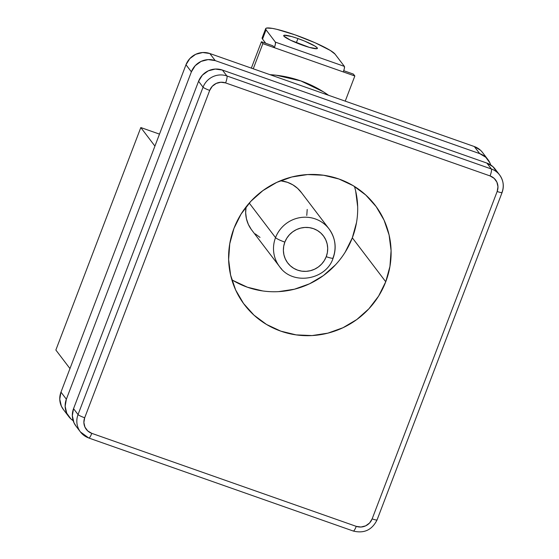 <?xml version="1.0" encoding="UTF-8"?>
<svg xmlns="http://www.w3.org/2000/svg" width="559" height="559" viewBox="0 0 559 559"><rect width="100%" height="100%" fill="white"/><g stroke="black" fill="none" stroke-linecap="round" stroke-linejoin="round"><path stroke-width="0.84" d="M231.824 279.738A82.124 79.748 142.7 0 0 352.324 237.82L385.745 281.757A82.124 79.748 -37.3 0 1 320.817 334.617A82.124 79.748 -37.3 0 1 244.493 304.781A82.124 79.748 -37.3 0 1 233.962 228.379A82.124 79.748 -37.3 0 1 298.897 175.512A82.124 79.748 -37.3 0 1 375.215 205.349A82.124 79.748 -37.3 0 1 385.745 281.757L352.324 237.82L356.53 222.461M326.896 226.395A31.108 30.207 142.7 0 0 275.538 237.631L249.251 203.071L275.538 237.631A31.108 30.207 -37.3 0 1 300.134 217.612A31.108 30.207 -37.3 0 1 329.041 228.911A31.108 30.207 -37.3 0 1 333.031 257.853A8.706 1.118 -159.1 0 1 333.115 258.146A8.706 1.118 -159.1 0 1 326.239 256.679A8.706 1.118 20.9 0 0 333.115 258.146M246.086 206.9A31.108 30.207 142.7 0 0 251.676 229.959L279.528 266.573C292.706 285.963 326.386 279.814 333.115 258.132C336.811 247.819 335.456 238.078 329.041 228.911L301.196 192.296A31.108 30.207 142.7 0 0 280.464 180.753L287.438 182.311L292.839 184.833L297.605 188.369L301.553 192.785M279.528 266.573A31.108 30.207 -37.3 0 1 275.538 237.631A8.706 1.118 20.9 0 0 284.845 242.117A22.395 21.752 -37.3 0 1 313.466 228.645A22.395 21.752 -37.3 0 1 326.239 256.679L327.385 252.486L327.693 248.182L327.155 243.92L325.778 239.874L323.626 236.191L320.782 233.012L317.351 230.469L313.466 228.645L309.274 227.625L304.941 227.443L300.63 228.1L296.508 229.574L292.734 231.817L289.45 234.731L286.788 238.211L284.845 242.117L283.699 246.302L283.385 250.614L283.93 254.869L285.307 258.922L287.459 262.604L290.303 265.784L293.734 268.327L297.619 270.144L301.811 271.171L306.143 271.353L310.455 270.696L314.577 269.214L318.351 266.978L321.635 264.065L324.297 260.585L326.239 256.679A22.395 21.752 -37.3 0 1 297.619 270.144A22.395 21.752 -37.3 0 1 284.845 242.117A8.706 1.118 -159.1 0 1 275.538 237.631A31.108 30.207 142.7 0 0 281.673 269.096M303.153 45.398A18.042 2.32 -159.1 0 1 283.692 35.538A18.042 2.32 -159.1 0 1 297.94 38.55L296.319 42.791L297.94 38.55L304.515 41.052L314.955 46.083L317.219 47.836L316.946 48.703L309.33 47.382L290.596 40.248L283.874 36.111L284.147 35.245L291.756 36.566L297.94 38.55A18.042 2.32 -159.1 0 1 317.4 48.409A18.042 2.32 -159.1 0 1 303.153 45.398M262.143 37.914L262.527 39.067L266.049 29.844A37.327 4.8 -159.1 0 1 265.672 28.656A37.327 4.8 -159.1 0 1 295.152 34.889L276.901 29.341L272.345 28.383L266.615 28.055L265.658 28.691L266.049 29.844L275.391 42.128L344.386 66.388L335.037 54.104L330.348 50.471L315.227 42.819L295.152 34.889A37.327 4.8 -159.1 0 1 335.037 54.104L344.386 66.388L275.391 42.128L275.384 44.147L274.35 47.683L262.856 43.637L261.416 41.75L272.911 45.796L274.35 47.683L354.839 75.989L343.338 71.943L344.379 68.408L344.386 66.388A4.975 0.999 -70.6 0 1 343.338 71.943L274.35 47.683L272.911 45.796L261.416 41.75L262.856 43.637L253.248 68.792L262.856 43.637L274.35 47.683A4.975 0.999 109.4 0 0 275.391 42.128L266.049 29.844L262.527 39.067L265.721 43.267L262.527 39.067A37.327 4.8 20.9 0 1 262.15 37.879L265.672 28.656M63.572 409.768L61.357 406.134L59.757 399.21L60.973 392.132L185.986 64.753L189.829 58.597L195.706 54.3L202.735 52.518L209.835 53.524A18.664 18.126 142.7 0 0 185.986 64.753L191.381 71.838A18.664 18.126 -37.3 0 1 215.229 60.61L209.835 53.524L215.229 60.61L479.692 153.62L474.298 146.535L209.835 53.524L474.298 146.535L479.692 153.62A18.664 18.126 -37.3 0 1 487.944 159.615A18.664 18.126 -37.3 0 1 490.718 164.961L489.95 162.976L485.785 157.261L479.692 153.62L215.229 60.61L208.123 59.603L201.1 61.385L195.217 65.683L191.381 71.838L185.986 64.753L60.973 392.132A18.664 18.126 142.7 0 0 63.363 409.495L68.757 416.581A18.664 18.126 -37.3 0 1 66.36 399.217L60.973 392.132L66.36 399.217L191.381 71.838L66.36 399.217L65.151 406.295L66.745 413.22L70.909 418.936L73.166 420.689A18.664 18.126 -37.3 0 1 68.757 416.581M487.944 159.615L482.55 152.53A18.664 18.126 142.7 0 0 474.298 146.535L480.398 150.175M343.778 70.713L353.4 74.102L354.839 75.989L353.4 74.102L343.778 70.713M251.347 68.121L261.416 41.75L251.347 68.121M55.858 350.032L140.819 127.55L159.497 134.125L140.819 127.55L154.92 146.102L140.819 127.55L55.858 350.032L69.966 368.584L55.858 350.032M328.531 95.268A116.6 113.232 142.7 0 0 269.948 74.668L276.23 75.227L300.791 80.901L323.361 91.802L328.531 95.268M345.231 101.144L354.839 75.989L345.231 101.144M497.14 172.424L492.975 166.708L486.875 163.074L222.412 70.064L215.313 69.057L208.283 70.839L202.407 75.13L198.564 81.286L73.55 408.664L72.335 415.749L73.935 422.674L76.15 426.3M357.662 206.669L355.678 191.052M233.138 280.541L247.378 287.207L262.744 290.953M278.634 291.63L294.439 289.213L309.553 283.797L323.395 275.587L335.428 264.903M345.196 252.151L352.324 237.82A82.124 79.748 142.7 0 0 354.469 186.454M260.033 237.421L255.267 233.886M251.312 229.476L248.329 224.355L246.421 218.73L245.667 212.818L246.093 206.837M307.205 209.436L306.772 215.425M499.732 175.121A18.664 18.126 142.7 0 0 491.368 168.979A6.219 1.251 109.4 0 1 490.068 175.924A6.219 1.251 -70.6 0 0 491.368 168.979L226.905 75.968A6.219 1.251 109.4 0 1 225.605 82.914A6.219 1.251 -70.6 0 0 226.905 75.968A18.664 18.126 142.7 0 0 203.057 87.19A6.219 0.797 20.9 0 0 209.702 90.397A12.445 12.081 -37.3 0 1 225.605 82.914L490.068 175.924A12.445 12.081 -37.3 0 1 497.161 191.492L372.147 518.878L369.59 522.979L365.67 525.844L360.981 527.025L356.251 526.361L91.788 433.351L87.721 430.919L84.947 427.111L83.878 422.492L84.689 417.776L209.702 90.397L212.266 86.289L216.186 83.431L220.868 82.243L225.605 82.914L490.068 175.924L494.128 178.349L496.909 182.157L497.971 186.776L497.161 191.492L372.147 518.878A6.219 0.797 20.9 0 0 377.059 519.912L502.08 192.534A6.219 0.797 -159.1 0 1 497.161 191.492A6.219 0.797 20.9 0 0 502.073 192.541C504.295 186.378 503.477 180.522 499.62 174.967A18.664 18.126 -37.3 0 1 502.017 192.331A6.219 0.797 -159.1 0 1 502.08 192.534M233.962 228.379L229.756 243.731L228.624 259.523L230.615 275.14L235.646 289.988L243.535 303.495L253.975 315.143L266.552 324.479L280.8 331.145L296.165 334.89L312.055 335.568L327.86 333.157L342.974 327.735L356.81 319.524L368.849 308.841L378.618 296.088L385.745 281.757L389.951 266.398L391.083 250.607L389.092 234.99L384.061 220.141L376.172 206.634L365.74 194.993L353.155 185.651L338.908 178.985L323.542 175.24L307.653 174.562L291.847 176.979L276.733 182.395L262.898 190.605L250.858 201.296L241.09 214.048L233.962 228.379M376.997 519.716A6.219 0.797 -159.1 0 1 377.059 519.926A6.219 0.797 -159.1 0 1 372.147 518.878A12.445 12.081 -37.3 0 1 356.251 526.361A6.219 1.251 109.4 0 1 353.295 531.05A6.219 1.251 109.4 0 1 353.148 530.938M377.059 519.912C372.042 529.967 364.112 533.677 353.288 531.043A6.219 1.251 -70.6 0 0 356.251 526.361L91.788 433.351A6.219 1.251 109.4 0 1 88.825 438.032A6.219 1.251 109.4 0 1 88.685 437.928A18.664 18.126 -37.3 0 1 80.433 431.939A18.664 18.126 -37.3 0 1 78.043 414.575A18.664 18.126 142.7 0 0 80.321 431.786M88.839 438.039A6.219 1.251 -70.6 0 0 91.788 433.351A12.445 12.081 -37.3 0 1 84.689 417.776A6.219 0.797 -159.1 0 1 78.043 414.575A6.219 0.797 20.9 0 0 84.689 417.776L209.702 90.397A6.219 0.797 -159.1 0 1 203.057 87.19L78.043 414.575L203.057 87.19L198.564 81.286L73.55 408.664L78.043 414.575L73.55 408.664A18.664 18.126 142.7 0 0 75.94 426.035L80.433 431.939L88.825 438.032L353.288 531.043M491.368 168.979A18.664 18.126 -37.3 0 1 499.62 174.967L495.127 169.063A18.664 18.126 142.7 0 0 486.875 163.074L491.368 168.979L486.875 163.074L222.412 70.064L226.905 75.968L491.368 168.979M226.905 75.968L222.412 70.064A18.664 18.126 142.7 0 0 198.564 81.286L203.057 87.19A18.664 18.126 -37.3 0 1 226.905 75.968"/></g></svg>
